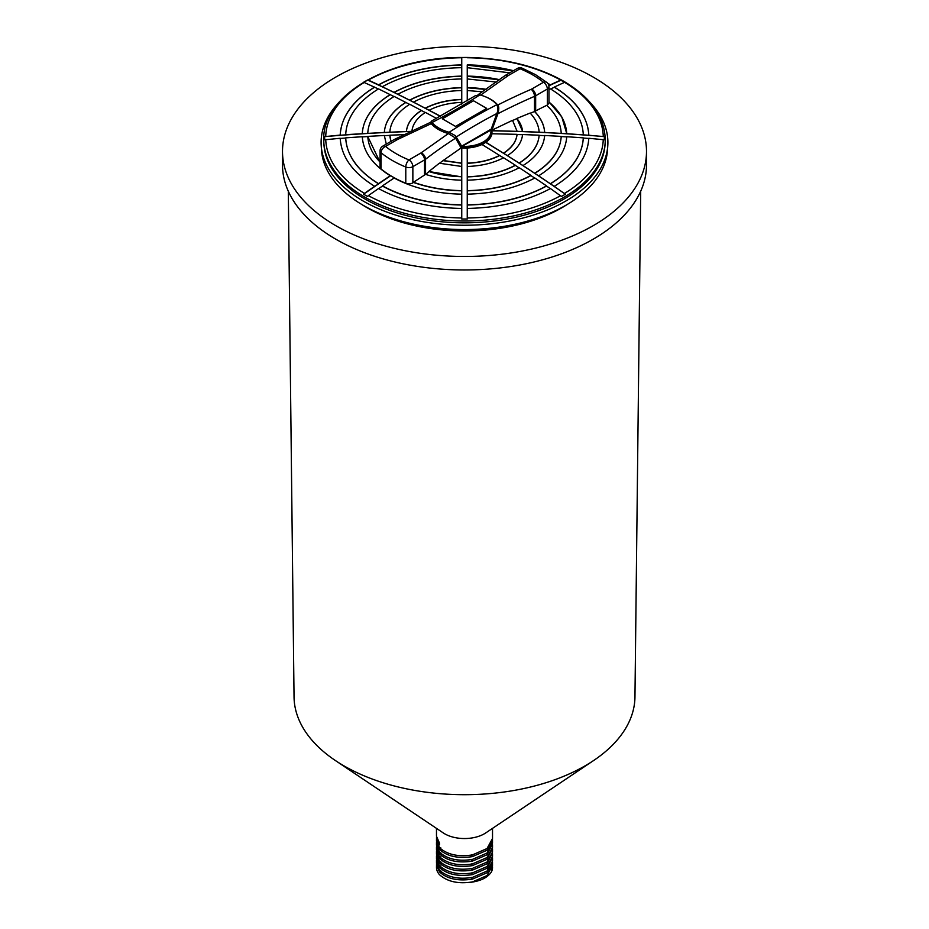 <?xml version="1.0" encoding="UTF-8"?>
<svg xmlns="http://www.w3.org/2000/svg" width="929" height="929" viewBox="0 0 929 929"><rect width="100%" height="100%" fill="white"/><g stroke="black" fill="none" stroke-linecap="round" stroke-linejoin="round"><path stroke-width="1.39" d="M491.418 135.692A27.022 15.607 0 0 0 491.522 134.299L491.522 131.581A27.022 15.607 0 0 0 491.464 130.548L491.453 128.945L491.464 130.548L490.93 130.118A26.488 15.294 180 0 1 483.231 141.94A26.488 15.294 180 0 1 462.758 146.387L462.723 147.154L461.179 146.434L455.454 135.692L449.16 132.278A557.052 321.608 180 0 1 496.899 104.71A35.848 20.693 0 0 0 489.85 98.938A35.848 20.693 0 0 0 479.84 94.874A557.052 321.608 180 0 1 432.101 122.442A35.848 20.693 0 0 0 439.15 128.214A35.848 20.693 0 0 0 449.16 132.278M460.25 146.55A27.022 15.607 0 0 0 461.365 146.643M432.101 122.442L431.126 121.293L475.369 95.699L479.84 94.874M433.82 126.321L435.144 126.925A34.268 19.788 0 0 0 437.443 128.864M496.899 104.71L497.874 107.613L497.63 111.341L491.151 129.352L491.464 130.513L490.93 130.118L461.481 146.619M497.05 113.048L491.453 128.945M461.179 146.434L461.876 146.259M486.726 108.403L473.465 100.738L442.274 118.761L455.535 126.414L486.726 108.403M497.63 111.341L491.325 129.038L461.643 146.178L455.454 135.692M486.645 108.438L473.465 100.738M473.465 100.831L442.355 118.807M431.068 123.975C429.883 122.047 429.941 121.931 431.242 123.638A36.951 21.332 0 0 0 438.372 129.421A36.951 21.332 0 0 0 448.393 133.544L455.616 138.142L461.098 147.966A27.626 15.944 0 0 0 461.748 148.001L461.748 166.651M491.522 131.883A27.58 15.921 180 0 1 491.987 133.73L491.94 130.641A27.58 15.921 180 0 0 491.487 128.945M461.098 147.966L442.982 160.659L461.748 163.283L461.748 218.989L467.252 218.989L467.252 208.444C499.303 207.794 527.033 201.163 550.444 188.552L561.464 196.46L565.366 194.207L554.346 186.474A1323.465 764.102 60 0 0 550.444 183.814L538.739 175.918A1323.465 764.102 60 0 0 534.837 173.328L523.132 165.664A1323.465 764.102 60 0 0 519.23 163.144L507.513 155.712A1323.465 764.102 60 0 0 503.611 153.262L485.89 142.23A27.626 15.944 0 0 0 490.826 136.958A27.626 15.944 0 0 0 491.987 133.73L491.94 133.822A27.58 15.921 180 0 1 490.802 137.004M485.89 142.23L481.954 144.727M461.748 148.071L467.252 148.245M430.22 122.477L394.477 139.385A5.516 3.182 60 0 1 397.229 139.664L385.558 146.399A96.523 55.728 0 0 0 396.253 153.738A96.523 55.728 0 0 0 408.957 159.916L420.64 153.169A5.516 3.182 0 0 0 421.139 152.832L448.393 133.544M439.347 163.388L442.982 160.659M428.861 171.517A74.692 43.117 0 0 0 461.748 176.719L461.748 166.477L439.347 163.214L428.861 171.517L461.748 176.893L461.748 180.342M425.552 174.478L428.861 171.702M442.982 160.485L461.748 163.098L461.748 148.245M461.748 190.631L461.748 180.168A80.208 46.311 0 0 1 425.494 174.35L424.53 175.047A1323.5 764.126 120 0 0 413.486 182.258C428.292 187.507 444.376 190.294 461.748 190.631M413.486 182.258L413.486 182.432A96.755 55.856 0 0 0 461.748 190.805L461.748 194.335M461.748 204.844L461.748 194.149A102.26 59.038 0 0 1 394.163 177.996A1323.686 764.23 120 0 0 382.458 185.881C404.812 197.9 431.242 204.217 461.748 204.844M382.458 185.881L382.458 186.067A118.807 68.595 0 0 0 461.748 205.019L461.748 208.619M461.748 217.978L461.748 208.444A124.323 71.777 0 0 1 378.556 188.552A1323.686 764.23 120 0 0 368.325 195.636C394.616 209.849 425.761 217.305 461.748 217.978M467.252 208.444L467.252 205.019L467.252 208.444M467.252 204.844A118.807 68.595 0 0 0 546.542 185.881L546.542 186.067C524.223 198.074 497.793 204.392 467.252 205.019L467.252 180.342M546.542 185.881L534.837 177.996C515.769 188.181 493.241 193.569 467.252 194.149L467.252 148.001A27.626 15.944 0 0 0 481.988 144.483L499.709 155.515A1323.465 764.102 60 0 1 503.46 157.86M467.252 176.719A74.692 43.117 0 0 0 515.328 165.223L503.611 157.779C493.253 163.109 481.129 166.012 467.252 166.477M515.328 165.223L515.328 165.397A1323.465 764.102 60 0 1 519.079 167.824M467.252 190.631A96.755 55.856 0 0 0 530.935 175.395L519.23 167.731C504.505 175.5 487.179 179.634 467.252 180.168M530.935 175.395L530.935 175.581A1323.465 764.102 60 0 1 534.686 178.078M546.542 186.067A1323.465 764.102 60 0 1 550.293 188.633M565.366 194.207A1323.349 764.044 -120 0 0 485.855 142.485M503.611 153.088C511.809 147.723 516.28 141.487 517.058 134.345L491.987 133.73M517.058 134.345L517.058 134.531A1323.465 1080.613 0 0 1 522.516 134.717M519.23 162.97A74.692 43.117 0 0 0 539.134 135.216L522.574 134.542C521.773 142.543 516.756 149.546 507.513 155.526M539.134 135.216L539.134 135.39A1323.465 1080.601 0 0 1 544.568 135.657M534.837 173.142A96.755 55.856 0 0 0 561.209 136.389L544.661 135.483C543.744 146.979 536.567 156.989 523.132 165.49M561.209 136.389L561.209 136.563A1323.465 1080.613 0 0 1 566.62 136.9M550.444 183.628A118.807 68.595 0 0 0 583.284 137.852L566.725 136.726C565.715 151.729 556.378 164.735 538.739 175.744M583.284 137.852L583.284 138.038A1323.465 1080.613 0 0 1 588.672 138.444M491.94 130.815A1323.349 1080.52 180 0 1 604.384 136.633L604.384 139.814L588.8 138.27C587.674 156.78 576.189 172.782 554.346 186.299M604.384 136.633L588.8 135.262A1323.465 1080.613 0 0 0 583.284 134.856L566.725 133.718A1323.465 1080.613 0 0 0 561.209 133.381L544.661 132.475A1323.465 1080.601 0 0 0 539.134 132.208L522.574 131.535A1323.465 1080.613 0 0 0 517.058 131.349L491.94 130.641M491.987 130.548A27.626 15.944 0 0 0 491.917 130.176L497.932 113.71C499.117 109.216 499.059 106.324 497.758 105.035A36.951 21.332 0 0 0 490.628 99.252A36.951 21.332 0 0 0 484.357 96.349M340.211 138.456A1323.465 1080.613 0 0 1 345.716 138.038C346.807 155.654 357.746 170.913 378.556 183.814A1323.465 764.102 120 0 0 374.654 186.474L374.654 186.299C352.799 172.771 341.315 156.757 340.2 138.27L324.616 139.814L324.616 136.633A1323.349 1080.52 0 0 1 411.965 131.43M345.716 138.038L345.716 137.852A118.807 68.595 0 0 0 378.556 183.628L378.556 183.814M390.621 175.686A1323.465 764.102 120 0 0 390.261 175.918L390.261 175.744C372.61 164.723 363.285 151.717 362.275 136.726L345.716 137.852M362.287 136.9A1323.465 1080.613 0 0 1 367.791 136.563L367.791 136.389A96.755 55.856 0 0 0 380.042 162.041M386.278 144.123L384.339 135.483L367.791 136.389M384.351 135.657A1323.465 1080.601 0 0 1 389.866 135.39L389.866 135.216A74.692 43.117 0 0 0 391.028 141.382M405.137 134.589L389.866 135.216M413.486 182.432A1323.279 763.998 120 0 0 412.859 182.85L412.499 183.071A5.516 3.182 180 0 1 405.787 183.234A102.039 58.91 180 0 1 392.352 176.707A102.039 58.91 180 0 1 381.053 168.95L380.042 167.115L380.042 150.904A5.516 3.182 0 0 0 381.053 152.739A102.039 58.91 0 0 0 392.352 160.496A102.039 58.91 0 0 0 405.787 167.023A5.516 2.59 -67.9 0 1 408.957 159.916A5.516 3.182 -120 0 1 412.859 166.663L412.859 182.85M382.458 186.067A1323.465 764.102 120 0 0 378.707 188.633M588.8 135.088C587.685 116.601 576.201 100.587 554.346 87.059A1323.686 764.23 120 0 1 564.577 82.333L560.675 80.08A1323.686 764.23 120 0 0 550.444 84.806A124.323 71.777 0 0 0 547.796 83.389M368.325 195.636L367.536 196.46L365.561 195.345L363.634 194.207L364.423 193.383A138.793 80.126 180 0 1 325.731 139.455M469.145 99.658L467.252 99.589L467.252 100.843L467.252 90.531L482.488 91.774M513.458 70.697A124.323 71.777 0 0 0 467.252 64.914L467.252 90.717M486.134 89.3A80.208 46.311 0 0 0 467.252 87.605L467.252 78.953L496.365 82.054M499.407 79.813L467.252 76.294L467.252 79.139M499.593 79.673A102.26 59.038 0 0 0 467.252 76.108L467.252 67.689L509.754 72.834M513.238 70.825L467.252 65.1L467.252 67.863M605.244 141.208A140.767 81.264 180 0 1 605.162 142.752L605.267 139.652C604.57 116.682 590.67 97.185 563.578 81.171C536.683 66.075 504.575 58.167 467.252 57.459L461.748 57.47C387.927 57.308 322.166 95.513 323.733 139.652L323.838 142.752A140.767 81.264 180 0 1 323.756 141.208M485.913 89.439L467.252 87.79L467.252 99.415A58.144 33.572 0 0 1 469.412 99.496M461.748 104.211L461.748 65.1A124.323 71.777 0 0 0 378.556 84.992L378.556 84.806C401.967 72.195 429.697 65.564 461.748 64.914L461.748 57.749A138.793 80.126 180 0 0 368.325 80.08L367.536 79.999A1323.349 764.044 60 0 1 440.334 116.392M440.59 116.264L429.291 110.354A1323.465 764.102 60 0 0 425.389 108.287L413.672 102.213A1323.465 764.102 60 0 0 409.77 100.216L398.065 94.363A1323.465 764.102 60 0 0 394.163 92.447L382.458 86.827A1323.465 764.102 60 0 0 378.556 84.992M378.556 84.806L368.325 80.08M367.536 79.999L363.634 82.24L374.654 87.245A1323.465 764.102 60 0 1 378.393 88.998M394.001 96.535A1323.465 764.102 60 0 0 390.261 94.7L378.556 88.894A118.807 68.595 0 0 0 345.716 134.67L362.275 133.718A1323.465 1080.613 0 0 1 367.791 133.381L384.339 132.475A1323.465 1080.601 0 0 1 389.866 132.208L406.426 131.535A1323.465 1080.613 0 0 1 411.942 131.349L412.581 131.14M409.619 104.373A1323.465 764.102 60 0 0 405.868 102.469L394.163 96.442A96.755 55.856 0 0 0 367.791 133.195M425.238 112.525A1323.465 764.102 60 0 0 421.487 110.539L409.77 104.28A74.692 43.117 0 0 0 389.866 132.034M436.537 118.424L425.389 112.432A52.628 30.378 0 0 0 411.942 131.163M374.654 87.059C352.811 100.576 341.326 116.578 340.2 135.088L340.2 135.262A1323.465 1080.613 0 0 1 345.716 134.856L345.716 134.67M340.2 135.088L324.616 136.633M467.252 163.098C479.619 162.656 490.431 160.067 499.709 155.34M467.252 190.805C491.731 190.236 512.947 185.161 530.935 175.581M467.252 176.893C485.67 176.382 501.695 172.55 515.328 165.397M467.252 163.283C479.619 162.83 490.431 160.252 499.709 155.515M550.444 183.814C571.242 170.924 582.181 155.666 583.284 138.038M534.837 173.328C551.431 162.947 560.222 150.695 561.209 136.563M519.23 163.144C531.609 155.271 538.251 146.027 539.134 135.39M503.611 153.262C511.809 147.908 516.28 141.661 517.058 134.531M517.058 131.163L512.529 120.329L491.917 130.176M588.8 135.262A124.323 71.777 0 0 0 554.346 87.245L554.346 87.059M554.346 87.245A1323.465 764.102 120 0 0 550.607 88.998M583.284 134.67A118.807 68.595 0 0 0 550.444 88.894A1323.686 764.23 120 0 0 548.958 89.602M566.725 133.544L561.801 116.949L548.958 101.842M566.725 133.718A102.26 59.038 0 0 0 548.958 102.016M547.344 105.209L547.344 89.033A5.516 3.182 180 0 0 548.958 86.78L548.958 102.991L547.344 105.209A1323.279 763.998 120 0 0 546.833 105.465M561.209 133.195A96.755 55.856 0 0 0 546.705 105.337A1323.5 764.126 120 0 0 535.661 110.888L534.581 111.364C540.806 117.878 544.173 124.858 544.661 132.29M544.661 132.475A80.208 46.311 0 0 0 534.581 111.55L534.581 111.364M530.134 113.233L534.581 111.55M539.134 132.034A74.692 43.117 0 0 0 530.134 113.048L516.919 118.424L522.574 131.349M522.574 131.535A58.144 33.572 0 0 0 516.919 118.598L516.919 118.424M512.529 120.515L516.919 118.598M374.654 186.299A1323.686 764.23 120 0 0 364.423 193.383M390.261 175.744A1323.686 764.23 120 0 0 378.556 183.628M367.791 136.563L380.042 162.227M389.866 135.39L390.981 141.405M561.464 79.999A1323.349 764.044 120 0 0 548.865 85.816M390.691 175.72A1323.349 764.044 120 0 0 363.634 194.207M548.853 85.735A1323.465 764.102 120 0 1 550.444 84.992L548.005 83.68M461.748 67.689A118.807 68.595 0 0 0 382.458 86.652M461.748 76.108C435.759 76.701 413.231 82.089 394.163 92.273M461.748 76.294A102.26 59.038 0 0 0 394.163 92.447M461.748 78.953A96.755 55.856 0 0 0 398.065 94.189M461.748 87.605C441.821 88.139 424.495 92.285 409.77 100.042M461.748 87.79A80.208 46.311 0 0 0 409.77 100.216M461.748 90.531A74.692 43.117 0 0 0 413.672 102.027M461.748 99.415C447.871 99.879 435.747 102.771 425.389 108.112M461.748 99.589A58.144 33.572 0 0 0 425.389 108.287M461.748 102.411A52.628 30.378 0 0 0 429.291 110.179M374.654 87.245A124.323 71.777 0 0 0 340.2 135.262M390.261 94.526C372.622 105.534 363.285 118.54 362.275 133.544M390.261 94.7A102.26 59.038 0 0 0 362.275 133.718M405.868 102.295C392.433 110.795 385.256 120.793 384.339 132.29M405.868 102.469A80.208 46.311 0 0 0 384.339 132.475M421.487 110.365C412.244 116.346 407.227 123.348 406.426 131.349M421.487 110.539A58.144 33.572 0 0 0 406.426 131.535M365.051 199.05A140.639 81.195 0 0 0 515.909 217.223A140.639 81.195 0 0 0 605.046 144.645L605.162 142.752A140.767 81.264 180 0 1 515.943 215.389A140.767 81.264 180 0 1 364.969 197.215A140.767 81.264 180 0 1 323.838 142.752L323.954 144.645A140.639 81.195 0 0 0 365.051 199.05M607.798 145.516L607.508 150.01A143.112 82.623 180 0 1 565.691 205.367A143.112 82.623 180 0 1 412.197 223.854A143.112 82.623 180 0 1 321.492 150.01L321.202 145.516A143.403 82.786 0 0 0 412.093 219.511A143.403 82.786 0 0 0 565.9 200.989A143.403 82.786 0 0 0 607.798 145.516A143.403 82.786 0 0 0 590.716 103.154M338.284 103.154A143.403 82.786 0 0 0 321.202 145.516M361.567 204.345A137.887 79.604 0 0 0 567.433 204.345M282.497 151.381L282.497 164.886A182.003 105.082 0 0 0 515.746 265.717A182.003 105.082 0 0 0 646.503 164.886L646.503 151.381A182.003 105.082 0 0 0 413.254 50.549A182.003 105.082 0 0 0 282.497 151.381A182.003 105.082 0 0 0 515.746 252.212A182.003 105.082 0 0 0 646.503 151.381M288.304 191.235L294.04 696.924A170.46 98.416 0 0 0 335.288 760.468L443.261 832.918A28.021 16.176 0 0 0 472.385 837.888A28.021 16.176 0 0 0 485.739 832.918L593.712 760.468A170.46 98.416 0 0 0 634.96 696.924L640.696 191.235M335.288 760.468A170.46 98.416 0 0 0 512.494 790.718A170.46 98.416 0 0 0 593.712 760.468M436.525 837.075L436.479 840.722L439.51 847.701C447.395 854.692 458.345 857.095 472.385 854.912L487.028 848.537L492.521 838.469L492.521 828.378M436.479 828.378L436.479 836.216L439.51 843.195L439.51 844.902L436.479 837.923M436.479 842.498L436.479 845.227L439.51 852.195C447.395 859.197 458.345 861.601 472.385 859.418L487.028 853.043L492.521 842.975L492.486 839.328M436.525 841.569L439.51 849.408C447.058 856.364 458.02 858.768 472.385 856.619L487.028 850.256L492.521 840.176M436.525 846.075L439.51 853.914C447.058 860.869 458.02 863.273 472.385 861.125L486.935 854.831L492.486 843.822M436.479 847.004L436.479 849.733L439.51 856.701C447.395 863.703 458.345 866.107 472.385 863.924L487.028 857.548L492.521 847.48L492.521 844.763M436.525 850.581L439.51 858.419C447.058 865.363 458.02 867.767 472.385 865.631L486.935 859.337L492.486 848.328M436.479 851.51L436.479 854.227L439.51 861.206C447.395 868.209 458.345 870.612 472.385 868.418L487.028 862.054L492.521 851.974L492.521 849.257M436.525 855.086L439.51 862.913C447.058 869.869 458.02 872.273 472.385 870.136L486.935 863.842L492.486 852.834M436.479 855.946L436.479 858.733L439.51 865.712C447.395 872.703 458.345 875.118 472.385 872.923L487.028 866.548L492.521 856.48L492.521 853.763M436.525 859.592L439.51 867.419C447.058 874.375 458.02 876.779 472.385 874.642L487.028 868.267L492.486 857.339M436.479 860.44L436.479 863.238L439.51 870.218C447.395 877.208 458.345 879.612 472.385 877.429L487.028 871.054L492.521 860.986L492.521 858.199M436.525 864.098L436.479 867.407A28.021 16.176 180 0 0 439.51 874.712C447.395 881.714 458.345 884.118 472.385 881.935L487.028 875.559L492.521 865.491L492.486 861.845M436.479 864.945L439.51 871.925C447.058 878.88 458.02 881.284 472.385 879.136L487.028 872.772L492.521 862.693M492.521 867.303A28.021 16.176 180 0 1 492.521 867.407A28.021 16.176 180 0 1 491.395 871.948L492.486 866.339M491.395 871.948C487.76 877.394 481.141 880.82 471.526 882.202L469.354 882.422M462.723 147.154A27.022 15.607 0 0 0 491.522 131.581L491.464 130.513M456.638 136.737A551.536 318.426 180 0 1 496.806 113.535M431.242 123.638L397.821 139.373A5.516 3.182 0 0 0 397.229 139.664M421.139 152.832A5.516 3.6 52.5 0 1 425.552 159.254L425.552 174.362M455.616 138.142A551.536 318.426 0 0 0 425.552 159.254A11.032 6.364 0 0 1 424.53 159.927L412.859 166.663A5.516 3.182 0 0 1 405.787 167.023L405.787 183.234M397.821 139.373A5.516 2.706 -113.5 0 0 395.615 138.816M394.477 139.385L382.806 146.132A5.516 3.182 60 0 1 385.558 146.399A5.516 3.681 -50.6 0 0 381.053 152.739L381.053 168.95M424.53 175.047L424.53 159.927A5.516 3.182 -120 0 0 420.64 153.169M564.577 82.333A138.793 80.126 180 0 1 603.269 136.261M603.269 139.455A138.793 80.126 180 0 1 564.577 193.383M560.675 195.636A138.793 80.126 180 0 1 467.252 217.978M497.932 113.71A551.536 318.426 180 0 1 534.5 96.349L534.5 111.573M497.758 105.035A557.052 321.608 0 0 1 531.179 89.3A5.516 2.706 66.5 0 1 534.5 96.349A11.032 6.364 180 0 0 535.661 95.768L535.661 110.888M531.179 89.3A5.516 3.182 0 0 0 531.771 89.01L543.442 82.275A96.523 55.728 0 0 0 532.747 74.935A96.523 55.728 0 0 0 520.043 68.758L508.36 75.504A5.516 3.182 0 0 0 507.861 75.841L480.607 95.141M325.731 136.261A138.793 80.126 180 0 1 364.423 82.333M467.252 57.749A138.793 80.126 180 0 1 560.675 80.08M507.861 75.841A5.516 3.6 -127.5 0 0 504.505 75.969L505.608 75.226A5.516 3.182 60 0 1 508.36 75.504M505.608 75.226L517.279 68.491A5.516 3.182 60 0 1 520.043 68.758A5.516 2.59 112.1 0 1 522.11 68.154L535.51 74.657L546.937 82.507A5.516 3.681 129.4 0 0 543.442 82.275A5.516 3.182 -120 0 1 547.344 89.033L535.661 95.768A5.516 3.182 -120 0 0 531.771 89.01M439.51 849.408L440.787 847.817M472.385 856.619L471.363 854.901M472.385 861.125L471.363 859.406M439.51 853.914L440.787 852.311M472.385 865.631L471.363 863.912M439.51 858.419L440.787 856.817M472.385 870.136L471.363 868.418M439.51 862.913L440.787 861.322M472.385 874.642L471.363 872.912M439.51 867.419L440.787 865.828M472.385 879.136L471.363 877.417M439.51 871.925L440.787 870.334M433.564 126.007L431.137 121.385M382.806 146.132A5.516 5.516 0 0 0 380.042 150.904M478.029 94.735L504.505 75.969M548.958 86.78A5.516 5.516 0 0 0 546.937 82.507M522.11 68.154A5.516 5.516 0 0 0 517.279 68.491"/></g></svg>
